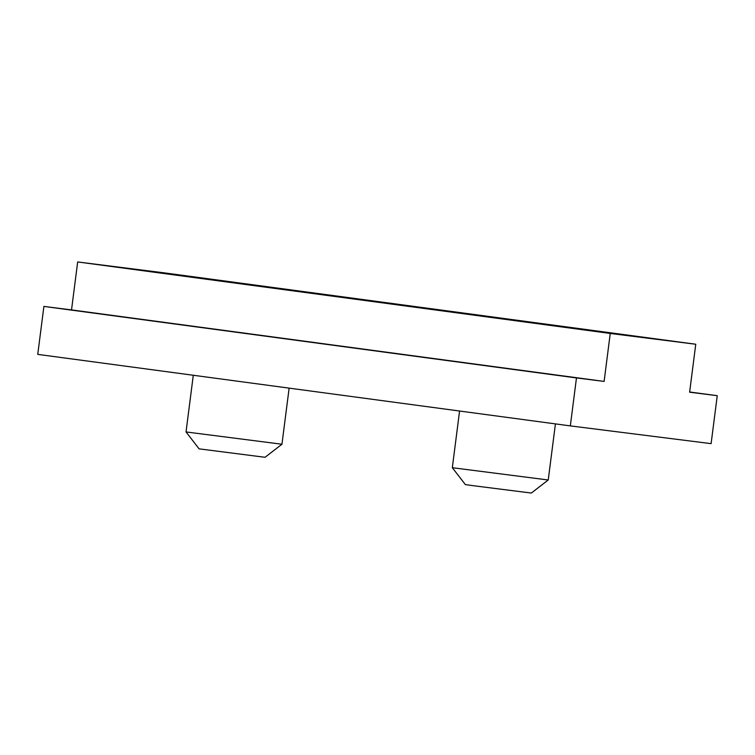 <?xml version="1.0" encoding="UTF-8"?>
<svg xmlns="http://www.w3.org/2000/svg" width="755" height="755" viewBox="0 0 755 755"><rect width="100%" height="100%" fill="white"/><g stroke="black" fill="none" stroke-linecap="round" stroke-linejoin="round"><path stroke-width="1.13" d="M234.437 282.644L292.336 290.184L234.437 282.644M281.945 444.233L186.032 431.945L199.094 448.848L265.043 457.294L281.945 444.233L289.137 388.136M267.591 286.928L225.877 281.672L267.572 287.089M500.725 318.402L558.624 325.943L500.725 318.402M459.578 411.022L452.32 467.704L465.382 484.606L475.074 485.927L531.331 493.053L548.234 479.991L555.425 423.895M452.32 467.704L548.234 479.991M533.879 322.687L492.175 317.421L533.86 322.847M233.446 282.512L294.337 290.439L233.446 282.512M499.744 318.27L560.625 326.198L499.744 318.27M689.645 391.977L717.25 395.686L689.617 392.204L695.761 344.242L163.174 272.725L77.671 261.947L71.527 309.909L43.894 306.417L37.75 354.378L570.327 425.895L576.471 377.934L43.894 306.417M695.761 344.242L610.248 333.455L77.671 261.947M610.248 333.455L604.113 381.417L71.527 309.909M604.113 381.417L576.471 377.934M717.25 395.686L711.106 443.647L570.327 425.895M186.032 431.945L193.289 375.263"/></g></svg>
